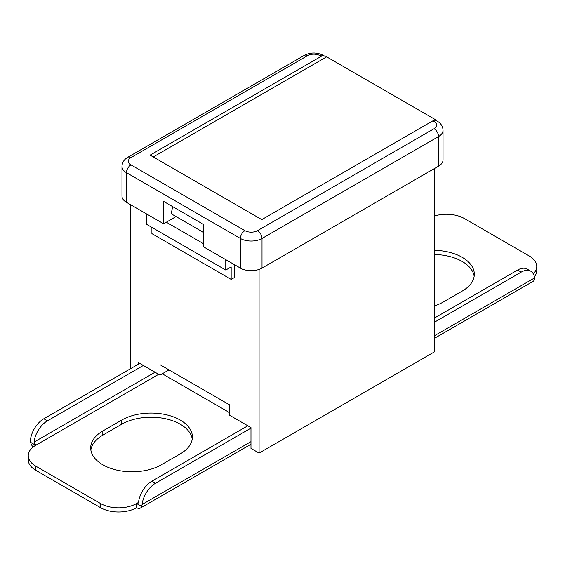<?xml version="1.0" encoding="UTF-8"?>
<svg xmlns="http://www.w3.org/2000/svg" width="565" height="565" viewBox="0 0 565 565"><rect width="100%" height="100%" fill="white"/><g stroke="black" fill="none" stroke-linecap="round" stroke-linejoin="round"><path stroke-width="0.85" d="M432.917 120.804L434.04 121.454A6.37 3.68 120 0 1 437.225 121.143L436.102 120.493A6.37 3.68 120 0 0 432.917 120.804L261.786 219.608L150.099 155.128L321.231 56.323A6.37 3.68 -60 0 1 324.416 56.006A6.37 3.68 -60 0 1 325.525 57.482M138.39 364.171L138.39 362.61L160.008 375.089L160.008 364.693L229.362 404.731L229.362 415.134L250.973 427.613L250.973 448.412L259.081 453.095L434.718 351.691L434.718 168.384M259.081 269.42L259.081 453.095M130.282 204.53L130.282 368.853M225.76 259.646L225.76 270.049L146.497 224.291L146.497 213.888M234.313 264.589L234.313 277.592L231.163 279.407L151.9 233.649L151.9 227.405M225.76 270.049L231.163 266.927L231.163 279.407M163.61 223.768L126.454 202.319A15.283 8.828 0 0 1 121.976 196.076L121.976 166.435A15.283 8.828 0 0 0 126.454 172.678L240.393 238.458L240.393 268.1L203.238 246.651L203.238 224.284L163.61 201.408L163.61 223.768L166.308 222.207L203.238 243.529M169.013 369.891L160.008 375.089M166.308 222.207L176.054 216.579M436.519 120.733L436.519 120.288L326.634 56.846L153.249 156.943M438.546 166.174A15.283 8.828 0 0 0 443.024 159.937L443.024 130.296A15.283 8.828 0 0 1 438.546 136.532L438.546 166.174L262.012 268.1L262.012 238.458L438.546 136.532A6.37 3.68 -120 0 0 434.04 128.735L257.506 230.654A8.913 5.149 180 0 1 244.899 230.654L130.96 164.874A8.913 5.149 180 0 1 130.96 157.593L307.494 55.674A8.913 5.149 180 0 1 320.101 55.674L321.231 56.323M240.393 268.1A15.283 8.828 0 0 0 262.012 268.1M436.519 120.288L436.131 120.507M90.845 449.973A41.4 23.9 180 0 1 102.816 435.156L121.729 424.23A41.4 23.9 180 0 1 165.164 418.672A41.4 23.9 180 0 1 192.241 439.054M180.27 453.872A41.4 23.9 0 0 0 192.397 436.971A41.4 23.9 0 0 0 166.845 414.894A41.4 23.9 0 0 0 121.729 420.07L102.816 430.996A41.4 23.9 0 0 0 90.69 447.897A41.4 23.9 0 0 0 116.242 469.974A41.4 23.9 0 0 0 161.357 464.79L180.27 453.872M35.715 470.257L35.715 466.097A25.474 14.711 180 0 1 28.25 455.694L28.25 459.854A25.474 14.711 0 0 0 35.715 470.257L100.563 507.695A25.474 14.711 0 0 0 136.589 507.695L136.589 503.535A25.474 14.711 180 0 1 100.563 503.535L100.563 507.695M28.25 455.694A25.474 14.711 180 0 1 35.715 445.291L34.034 442.105A19.104 11.032 -60 0 1 47.418 420.854L43.816 418.771A19.104 11.032 120 0 0 30.425 440.022L30.616 442.353L35.715 445.291L158.659 374.312M35.715 466.097L100.563 503.535M247.823 425.791L151.9 481.175A19.104 11.032 120 0 0 138.51 502.426L137.867 503.627L136.589 503.535L141.681 506.473A7.642 4.414 60 0 1 140.41 508.069A7.642 4.414 60 0 1 136.589 507.695M33.045 447.106A7.642 4.414 60 0 1 30.616 442.353M141.681 506.473L142.112 504.503A19.104 11.032 -60 0 1 155.502 483.252L151.9 481.175M250.973 428.136L155.502 483.252M139.739 363.394L43.816 418.771M143.341 365.47L47.418 420.854M229.362 412.535L162.261 373.79M434.718 305.82A41.4 23.9 0 0 0 443.271 302.028L462.184 291.109A41.4 23.9 0 0 0 474.31 274.209A41.4 23.9 0 0 0 434.718 250.33M434.718 254.49A41.4 23.9 180 0 1 474.155 276.292M434.718 215.908A25.474 14.711 180 0 1 464.437 218.57L529.285 256.009A25.474 14.711 180 0 1 536.75 266.412A25.474 14.711 180 0 1 533.289 273.813M534.377 276.765A25.474 14.711 -0 0 0 536.75 270.571L536.75 266.412M434.718 322.05L521.184 272.132A19.104 11.032 -60 0 1 530.733 271.186A19.104 11.032 -60 0 1 534.575 277.923L534.384 279.753A7.642 4.414 60 0 1 533.113 281.349L434.718 338.16M434.718 317.89L517.582 270.049L521.184 272.132M530.733 271.186L527.131 269.102A19.104 11.032 120 0 0 517.582 270.049M203.238 232.272L171.718 214.071A12.741 7.352 120 0 1 172.939 206.79M434.04 121.454A8.913 5.149 180 0 1 434.04 128.735M126.454 202.319L126.454 172.678A6.37 3.68 -60 0 1 130.96 164.874M244.899 230.654A6.37 3.68 -60 0 0 240.393 238.458A15.283 8.828 0 0 0 262.012 238.458A6.37 3.68 -120 0 0 257.506 230.654M320.101 55.674A6.37 3.68 -60 0 1 323.286 55.356L324.416 56.006M307.494 55.674A6.37 3.68 -120 0 0 304.309 55.356C310.637 52.213 316.965 52.213 323.286 55.356M121.976 166.435C122.111 162.565 124.046 159.514 127.775 157.282A6.37 3.68 60 0 1 130.96 157.593M121.729 420.07L121.729 424.23M102.816 430.996L102.816 435.156M155.05 372.229L34.034 442.105M136.589 503.535L138.51 502.426M250.973 441.653L142.112 504.503M434.718 335.575L534.575 277.923M437.225 121.143C440.954 123.375 442.889 126.426 443.024 130.296M127.775 157.282L304.309 55.356M250.973 444.238L140.41 508.069"/></g></svg>
